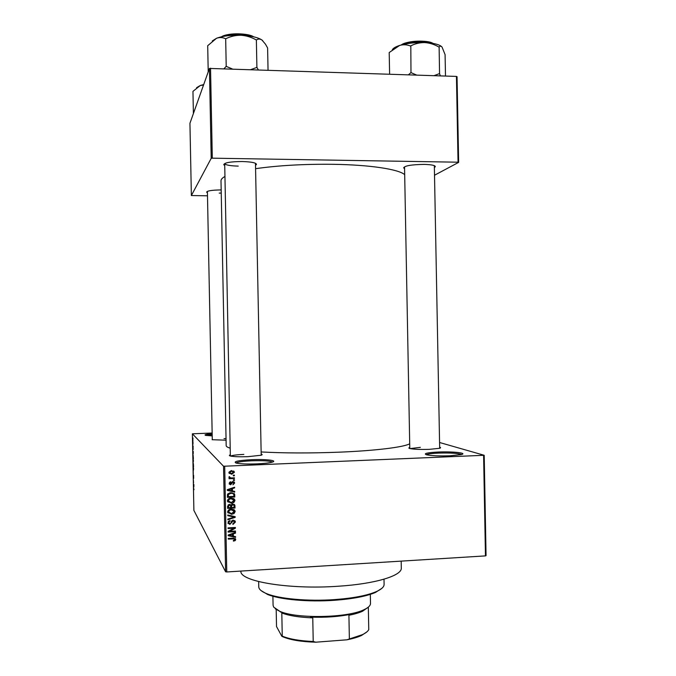 <?xml version="1.0" encoding="UTF-8"?>
<svg xmlns="http://www.w3.org/2000/svg" width="676" height="676" viewBox="0 0 676 676"><rect width="100%" height="100%" fill="white"/><g stroke="black" fill="none" stroke-linecap="round" stroke-linejoin="round"><path stroke-width="1.01" d="M251.633 459.68C265.71 459.038 278.343 460.508 272.124 462.173C269.116 462.975 264.054 463.542 256.948 463.871C247.475 464.192 240.605 463.939 236.355 463.111C232.705 461.615 237.8 460.474 251.633 459.68M272.512 462.046C269.885 460.871 262.972 460.457 251.793 460.795C242.988 461.218 237.707 461.953 235.958 463.009M438.099 452.041C452.295 451.374 467.868 452.996 461.429 454.568L449.946 455.793C439.282 456.123 431.465 455.793 426.505 454.787C423.227 453.545 427.088 452.633 438.099 452.041M461.649 454.509C458.218 453.25 450.478 452.776 438.42 453.106C431.677 453.41 427.638 453.951 426.286 454.728M219.21 193.099L221.238 193.099M224.677 165.443L223.756 164.733C224.238 162.696 230.372 161.623 242.169 161.522C251.658 161.834 256.415 162.831 256.457 164.505L255.57 165.223M255.477 163.541L261.198 455.193M404.518 168.552L403.631 167.91C404.611 165.755 411.439 164.589 424.139 164.395C431.71 164.623 435.428 165.409 435.285 166.761L434.423 167.462M434.338 165.848L439.679 448.256M439.653 447.174C440.938 447.529 440.913 447.909 439.569 448.289L429.48 449.337C420.447 449.616 413.915 449.354 409.901 448.551C408.558 448.188 408.507 447.816 409.774 447.436M261.181 454.027C262.525 454.399 262.465 454.804 261.004 455.252L247.923 456.672C239.811 456.942 234.023 456.739 230.558 456.063C229.071 455.7 229.003 455.286 230.339 454.847M226.046 438.58L224.018 438.639M401.172 561.122L401.307 567.992C402.22 575.572 375.729 583.861 338.389 586.227C288.796 589.818 238.991 581.233 240.935 571.076M409.707 443.769C403.902 447.182 375.442 450.748 338.659 452.193C309.921 453.275 284.089 453.19 261.139 451.948M230.203 448.171C227.542 447.368 226.198 446.532 226.181 445.67L221.001 180.838C220.968 179.402 222.269 177.957 224.897 176.495M404.637 174.619C398.663 169.279 370.017 164.826 333.15 164.31C304.361 163.981 278.52 165.434 255.638 168.67M193.023 442.569L193.091 443.126L193.023 442.569M192.964 444.411L192.804 443.202L192.964 444.411M193.091 445.932L193.159 446.49L193.091 445.932M193.082 447.149L193.125 449.532L193.082 447.149M193.184 453.942L193.26 451.467L193.184 453.942M193.454 461.218L193.201 459.038L193.454 461.218M193.615 469.279L193.361 467.082L193.615 469.279M194.02 489.737L193.564 487.903L194.02 489.737M212.146 433.029L192.381 433.798L223.536 466.246L484.202 455.286L486.061 555.63L485.461 555.892L483.602 455.43M192.381 433.798L193.885 510.397L225.607 571.795L223.536 466.246M193.835 486.973L193.911 484.557L193.835 486.973M193.547 482.951L193.412 480.23L193.547 482.951M193.615 475.262L193.657 478.38L193.573 475.279M193.226 470.868L193.294 474.324L193.226 470.868M193.37 463.491L193.556 466.685L193.37 463.491M193.116 455.049L193.395 458.624L193.116 455.049M192.863 439.028L192.913 441.758L192.863 439.028M192.93 437.947L193.006 438.496L192.93 437.947M439.569 442.501L484.202 455.286M233.313 475.169L234.369 475.127L234.378 475.794L233.33 475.845L233.313 475.169M231.64 477.932L234.42 477.814L234.428 478.481L229.071 478.718L229.063 478.05L229.916 478.008L228.97 477.383L229.223 476.597L230.55 477.856L231.64 477.932M233.406 479.774L234.454 479.723L234.471 480.399L233.414 480.442L233.406 479.774M232.857 481.523L234.614 483.07L232.933 484.785L233.854 483.061L233 482.191L230.626 484.793L229.139 483.839L230.567 481.726L229.832 483.289L230.508 484.126L232.857 481.523M232.476 490.92L234.682 491.393L234.699 492.094L227.288 490.396L227.271 489.694L234.606 487.21L234.614 487.911L232.426 488.596L232.476 490.92L231.944 488.106M234.961 500.527L233.845 502.513L231.327 503.299L227.398 500.891C227.846 499.032 229.096 498.111 231.141 498.119L233.795 498.66L234.876 499.97L233.82 501.507M235.172 511.555L234.057 513.54L231.547 514.335L227.618 511.935C228.065 510.076 229.308 509.146 231.353 509.155L234.014 509.687L235.172 511.555L234.673 510.904L234.124 512.391M235.721 539.533L235.223 540.614L233.457 541.113L233.347 540.445L234.859 539.549L234.293 538.856L228.243 539.102L228.226 538.426L233.228 538.147L235.67 539.152L235.223 538.772L234.834 539.752M224.702 466.313L226.773 571.955L485.461 555.892M233.355 536.186L235.569 536.643L235.586 537.344L228.175 535.713L228.158 535.003L235.485 532.46L235.501 533.161L233.313 533.863L233.355 536.186L232.831 533.381M229.561 531.344L235.459 531.023L235.476 531.691L228.108 532.096L228.091 531.378L233.947 528.226L228.032 528.539L228.023 527.871L235.392 527.474L235.4 528.193L229.561 531.344L229.198 530.778M233.203 520.106L235.383 522.083L232.941 524.441L232.831 523.773L234.521 522.066L233.228 520.773L229.882 524.407L227.896 523.131L229.984 520.461L228.741 522.945L229.891 523.731L230.643 523.486L231.471 521.213L233.203 520.106M227.77 514.977L235.18 516.701L235.189 517.36L227.863 519.734L227.846 519.041L234.327 517.115L227.787 515.678L227.77 514.977M232.764 504L234.868 505.175L235.011 508.014L227.643 508.377L227.601 506.29L229.417 504.355L230.981 505.006L232.764 504M230.981 492.652L234.648 494.266L234.792 496.987L227.423 497.342L227.499 494.384L230.981 492.652M231.538 470.547L234.403 472.287L231.674 474.282L228.86 472.532L231.538 470.547M457.044 76.684L458.641 162.375L458.049 162.198L456.452 76.413L457.044 76.684M434.567 175.202L458.641 162.375M209.442 68.437L189.939 123.285L191.367 195.541L211.199 158.336L209.442 68.437L456.452 76.413M210.532 68.208L212.298 158.176L458.049 162.198M191.367 195.541L207.49 195.803M207.431 192.744L206.636 192.204C207 190.835 211.841 190.074 221.179 189.914M212.298 158.176L211.199 158.336M409.791 448.526L404.544 166.938M230.355 456.013L224.702 163.753C225.995 165.113 230.499 165.899 238.231 166.11M226.773 571.955L225.607 571.795M212.205 435.893L205.614 435.369C203.873 434.795 206.053 434.254 212.163 433.73M226.08 440.186L212.163 439.713L212.264 438.901M243.85 454.399C236.786 454.728 232.375 455.286 230.626 456.08M420.354 447.351L410.095 448.594M212.179 434.575L206.121 435.471M234.766 539.913L235.223 540.614M234.606 539.009L233.93 538.138M233.82 538.138L234.293 538.856M235.079 536.541L235.586 537.344M235.079 536.592L229.24 535.299M228.91 535.231L228.167 535.062M235.113 532.587L235.501 533.161M232.966 533.339L233.313 533.863M230.339 535.493L232.493 536.009L232.46 534.133L228.936 535.265L230.339 535.493M228.657 534.834L228.936 535.265M232.121 533.626L232.46 534.133M235.028 531.04L235.476 531.691M229.51 531.26L228.175 531.328M233.499 527.576L233.947 528.226M234.918 527.5L235.4 528.193M234.859 527.5L233.828 528.057M234.733 520.571L235.383 522.083M234.885 521.39L234.251 523.013M233.98 520.951L233.11 520.114M232.789 520.157L233.228 520.773M231.707 520.816L230.981 522.852M229.485 523.697L229.882 524.407M229.401 523.706L227.93 523.258M229.663 520.503L230.094 521.128M228.353 521.154L228.682 522.54M228.209 521.838L228.665 522.844M234.69 516.591L235.189 517.36M234.69 516.684L234.141 516.861M227.77 515.112L233.828 516.447L234.327 517.115M233.634 512.974L234.057 513.54M227.795 512.763L231.048 513.667L231.547 514.335M234.471 510.025L234.673 510.904M228.285 510.312L228.572 512.425M233.71 510.397L231.048 509.18M228.48 511.884L231.547 513.659L234.259 511.208L231.344 509.831L229.688 510.194L228.48 511.884L228.006 511.233M229.265 509.628L229.688 510.194M230.871 509.197L231.344 509.831M234.319 504.38L235.011 508.014M234.513 507.372L227.626 507.718M231.167 504.685L231.555 507.515L234.133 507.389L234.048 505.403L232.789 504.668L231.53 506.189L231.555 507.515M233.507 504.642L232.35 504.042M228.142 504.845L228.488 507.668L230.693 507.558L230.609 505.673L229.553 505.023L228.471 506.493L228.488 507.668M230.102 504.964L229.088 504.397L229.553 505.023M231.04 505.555L231.53 506.189M232.299 504.051L232.789 504.668M233.397 501.964L233.845 502.513M231.471 502.614L230.846 502.682L231.327 503.299M230.846 502.682L227.618 501.803M234.217 498.964L234.462 499.919M228.184 499.158L227.787 500.24L228.387 501.457M233.465 499.344L230.136 498.237M228.26 500.848L231.327 502.623L234.04 500.172L231.133 498.795L229.468 499.158L228.26 500.848L227.787 500.24M229.029 498.601L229.468 499.158M230.643 498.195L231.133 498.795M234.014 493.336L234.758 495.018M234.259 494.435L234.792 496.987M234.293 496.395L227.415 496.725M228.251 493.438L227.778 494.849L228.277 496.623L233.921 496.353L233.803 494.452L232.789 493.514L230.989 493.328L228.378 494.469L228.277 496.623M233.262 493.725L232.299 492.931L229.527 492.863M227.778 494.849L228.251 495.44M227.905 493.886L228.378 494.469M230.508 492.745L230.989 493.328M232.299 492.931L232.789 493.514M234.2 491.291L234.699 492.094M234.2 491.52L227.28 489.939M234.133 487.362L234.614 487.911M231.995 488.089L232.426 488.596M229.451 490.201L231.606 490.734L231.572 488.858L228.049 489.956L229.451 490.201M231.158 488.376L231.572 488.858M233.947 481.777L234.614 483.07M234.124 482.537L233.6 483.771M233.347 482.242L232.51 481.658L233 482.191M232.51 481.658L232.037 481.853L232.519 482.385M232.037 481.853L230.144 484.253L230.626 484.793M230.144 484.253L229.206 484.024M230.186 481.811L230.677 482.394M230.195 481.861L229.358 482.757L229.832 483.289M229.358 482.757L229.865 483.577M233.972 479.749L234.471 480.399M233.972 479.875L233.406 479.901M233.938 477.831L234.428 478.481M233.938 477.957L229.063 478.177M228.953 477.307L229.916 478.008M229.434 476.639L229.908 477.248M229.426 476.732L229.916 477.298M233.879 475.143L234.378 475.794M233.888 475.287L233.321 475.312M233.668 470.969L234.403 472.287M233.913 471.797L231.184 473.783L231.674 474.282M231.184 473.783L229.08 473.318M233.068 471.459L231.124 470.724L229.147 472.017L229.696 472.854M229.62 472.516L231.657 473.614L233.609 472.076L231.606 471.214L229.62 472.516L229.147 472.017M231.124 470.724L231.606 471.214M193.649 486.069L193.75 485.368L193.649 486.069M193.226 468.713L193.429 470.369L193.226 468.713M193.175 465.663L193.201 463.863L193.175 465.663M193.344 465.908L193.387 463.981L193.344 465.908M193.066 460.694L193.268 462.333L193.066 460.694M193.015 457.635L193.125 455.54L193.015 457.635M192.998 453.106L193.099 452.354L192.998 453.106M192.77 440.279L192.905 441.267L192.77 440.279M381.94 588.272L375.56 592.404C366.468 596.291 352.804 598.919 334.552 600.288C308.501 602.172 279.923 599.57 267.595 594.474L261.071 590.587M258.654 581.597L258.756 586.768C258.815 589.252 261.502 591.568 266.792 593.714C279.281 598.868 308.29 601.496 334.73 599.587C353.252 598.201 367.119 595.539 376.338 591.61C381.543 589.261 384.137 586.844 384.103 584.36L384.01 579.188M193.395 113.568L192.956 91.361L200.282 85.497L196.581 87.711M203.713 84.551L200.282 85.497L203.527 85.058M272.901 596.232L273.079 605.29L273.67 607.116L279.771 611.298C296.325 618.946 347.802 617.965 364.043 609.684C368.361 607.673 370.516 605.586 370.499 603.414L370.33 594.365M367.998 607.394L362.53 611.248C359.1 612.802 354.562 614.146 348.917 615.27L351.114 614.205C338.938 616.698 325.401 617.67 310.504 617.12L312.768 617.872C299.358 617.365 289.041 615.743 281.808 612.988L282.154 612.659L275.208 608.772M368.327 607.124L368.758 629.635C367.854 631.401 365.708 633.082 362.328 634.679L346.898 639.809L315.751 642.2C301.707 641.794 290.857 640.045 283.219 636.944L281.867 636.336L276.526 626.542L276.197 609.659M348.917 615.27L349.365 638.719M312.768 617.872L313.216 641.482L315.751 642.2M281.867 636.336L282.441 636.209C289.691 639.166 299.95 640.924 313.216 641.482M281.808 612.988L282.255 636.133M366.983 631.798L361.584 635.44C357.858 637.181 352.965 638.634 346.898 639.809M268.042 70.127L267.611 47.962L265.474 44.193L261.992 40.053C257.987 37.374 250.99 35.777 240.986 35.262C246.275 35.625 251.278 37.146 256.001 39.8L256.5 39.909C258.215 38.735 260.049 38.777 261.992 40.053L262.702 40.645M258.308 69.797L256.897 67.406L256.365 39.808M256.897 67.406L250.965 69.552M226.046 38.625C230.736 36.327 235.713 35.203 240.986 35.262C230.862 34.975 222.708 35.98 216.514 38.278C219.59 37.188 222.565 37.332 225.454 38.701L226.046 38.625M232.29 68.927L226.215 66.375L225.674 38.608M226.215 66.375L224.043 68.656M208.216 71.867L207.701 45.706L216.514 38.278L212.264 40.966M226.587 66.383L225.995 66.451M257.041 67.499L256.534 67.397M445.492 76.042L445.087 54.629L442.045 47.092C440.997 45.892 440.034 45.875 439.13 47.041L439.552 73.583L434.026 75.661M440.321 75.873L439.552 73.583M416.636 75.078L410.974 72.619L410.814 45.85C415.182 43.619 419.821 42.529 424.731 42.58C429.657 42.926 434.322 44.379 438.716 46.94L439.054 46.948M410.974 72.619L408.405 74.808M389.613 74.183L389.199 52.534L399.651 45.436C403.293 44.413 406.817 44.574 410.214 45.917L410.476 45.833M441.572 46.576C438.851 44.337 433.24 43.002 424.731 42.58C415.241 42.309 406.884 43.264 399.651 45.436C395.604 46.745 393.145 48.207 392.274 49.813M411.321 72.628L410.712 72.695M232.882 538.172L233.305 538.814M230.136 534.319L230.44 534.8M231.386 521.821L231.868 522.523M232.671 516.21L233.161 516.887M234.471 505.302L234.969 505.935M227.998 505.868L228.471 506.493M229.172 489.052L229.561 489.508M231.75 482.52L232.24 483.061M252.909 36.656C246.309 33.479 228.834 33.445 222.32 36.597M221.551 36.766C227.026 32.862 248.092 32.913 253.677 36.825M432.437 43.315C426.226 40.383 407.881 41.278 401.848 44.793M401.265 44.954C406.115 40.813 427.976 39.74 433.029 43.416M255.536 163.6L256.457 164.505M434.389 165.899L435.285 166.761M404.493 166.989L403.631 167.91M224.643 163.812L223.756 164.733M207.405 191.409L206.636 192.204M235.67 539.152L235.248 538.518M228.741 522.945L228.268 522.252M235.299 521.458L234.792 520.765M235.096 511.005L234.597 510.355M228.53 512.29L228.057 511.631M234.868 505.175L234.369 504.55M234.876 499.97L234.378 499.361M228.319 501.262L227.846 500.646M234.648 494.266L234.158 493.683M229.882 483.653L229.409 483.112M234.547 482.571L234.048 482.03M229.925 477.374L229.451 476.859M234.344 471.848L233.845 471.358M229.654 472.744L229.181 472.245M375.56 592.404L376.338 591.61M267.595 594.474L266.792 593.714M212.281 439.738L207.405 191.35M362.53 611.248L364.043 609.684M280.557 612.05L279.771 611.298M361.584 635.44L362.328 634.679M283.219 636.944L282.441 636.209M221.483 36.783C228.953 32.397 248.024 33.251 253.754 36.842M401.198 44.971C408.566 40.104 427.9 40.18 433.096 43.433"/></g></svg>
